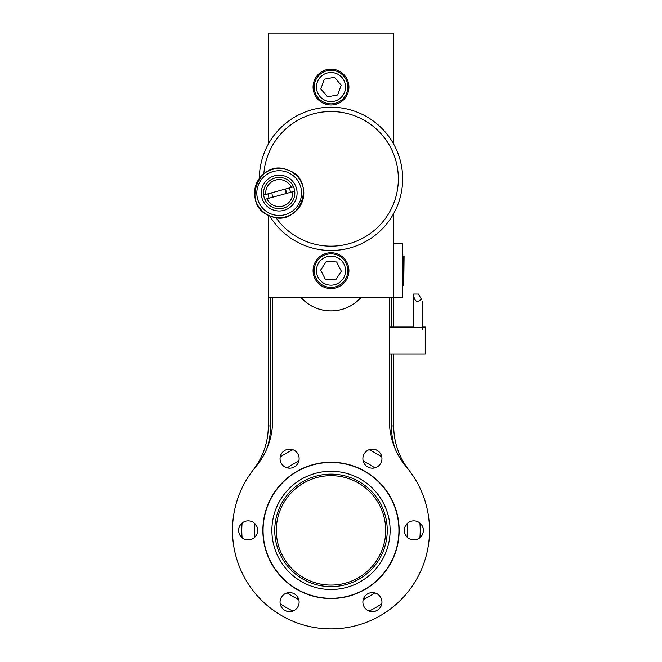 <?xml version="1.0" encoding="UTF-8"?>
<svg xmlns="http://www.w3.org/2000/svg" width="662" height="662" viewBox="0 0 662 662"><rect width="100%" height="100%" fill="white"/><g stroke="black" fill="none" stroke-linecap="round" stroke-linejoin="round"><path stroke-width="0.99" d="M253.215 469.904A71.653 71.653 0 0 0 268.3 425.923L268.3 297.503L393.7 297.503L393.7 243.765L402.653 243.765L402.653 297.503L393.7 297.503L393.7 327.061M403.729 255.904L402.653 256.839L403.729 255.904L403.729 285.355L404.085 255.904M333.648 101.352A14.539 14.539 0 0 0 345.299 84.405A14.539 14.539 0 0 0 328.352 72.762A14.539 14.539 0 0 0 316.701 89.701A14.539 14.539 0 0 0 333.648 101.352M334.053 103.57A16.798 16.798 0 0 0 347.517 84A16.798 16.798 0 0 0 327.947 70.536A16.798 16.798 0 0 0 314.483 90.115A16.798 16.798 0 0 0 334.053 103.57M327.549 96.801L337.711 94.923L341.17 85.175L334.451 77.305L324.289 79.192L320.83 88.94L327.549 96.801M345.067 279.803A16.798 16.798 0 0 0 340.169 256.558A16.798 16.798 0 0 0 316.933 261.457A16.798 16.798 0 0 0 321.831 284.701A16.798 16.798 0 0 0 345.067 279.803M343.181 278.57A14.539 14.539 0 0 0 338.936 258.453A14.539 14.539 0 0 0 318.819 262.69A14.539 14.539 0 0 0 323.064 282.815A14.539 14.539 0 0 0 343.181 278.57M336.644 261.97L341.327 271.188L335.684 279.852L325.356 279.298L320.673 270.071L326.316 261.407L336.644 261.97M381.767 457.028A9.491 9.491 0 0 0 369.139 449.73M292.861 449.73A9.491 9.491 0 0 0 280.233 457.028M242.093 523.079A9.491 9.491 0 0 0 242.093 537.668M280.233 603.727A9.491 9.491 0 0 0 292.861 611.018M369.139 611.018A9.491 9.491 0 0 0 381.767 603.727M419.907 537.668A9.491 9.491 0 0 0 419.907 523.079M393.7 353.93L393.7 425.923A71.653 71.653 0 0 0 408.785 469.904M394.817 447.959A73.896 73.896 0 0 1 391.457 425.923L391.457 353.93M391.457 327.061L391.457 297.503M270.543 297.503L270.543 425.923A73.896 73.896 0 0 1 267.183 447.959M289.584 449.109A9.533 9.533 0 0 0 280.051 458.642A9.533 9.533 0 0 0 289.584 468.175A9.533 9.533 0 0 0 299.116 458.642A9.533 9.533 0 0 0 289.584 449.109M248.167 520.845A9.533 9.533 0 0 0 238.634 530.378A9.533 9.533 0 0 0 248.167 539.902A9.533 9.533 0 0 0 257.7 530.378A9.533 9.533 0 0 0 248.167 520.845M289.584 592.581A9.533 9.533 0 0 0 280.051 602.114A9.533 9.533 0 0 0 289.584 611.638A9.533 9.533 0 0 0 299.116 602.114A9.533 9.533 0 0 0 289.584 592.581M372.416 592.581A9.533 9.533 0 0 0 362.884 602.114A9.533 9.533 0 0 0 372.416 611.638A9.533 9.533 0 0 0 381.949 602.114A9.533 9.533 0 0 0 372.416 592.581M413.833 520.845A9.533 9.533 0 0 0 404.3 530.378A9.533 9.533 0 0 0 413.833 539.902A9.533 9.533 0 0 0 423.366 530.378A9.533 9.533 0 0 0 413.833 520.845M372.416 449.109A9.533 9.533 0 0 0 362.884 458.642A9.533 9.533 0 0 0 372.416 468.175A9.533 9.533 0 0 0 381.949 458.642A9.533 9.533 0 0 0 372.416 449.109M331 462.233A68.145 68.145 0 0 0 262.855 530.378A68.145 68.145 0 0 0 331 598.522A68.145 68.145 0 0 0 399.145 530.378A68.145 68.145 0 0 0 331 462.233M272.603 297.503L272.603 420.618A71.653 71.653 0 0 1 255.706 466.834A98.522 98.522 0 0 0 331 628.9A98.522 98.522 0 0 0 406.294 466.834A71.653 71.653 0 0 1 389.397 420.618L389.397 297.503M300.962 297.503A40.308 40.308 0 0 0 361.038 297.503M301.003 297.503A40.274 40.274 0 0 0 360.997 297.503M348.915 87.053A17.915 17.915 0 0 0 331 69.146A17.915 17.915 0 0 0 313.085 87.053A17.915 17.915 0 0 0 331 104.968A17.915 17.915 0 0 0 348.915 87.053M348.915 270.634A17.915 17.915 0 0 0 331 252.718A17.915 17.915 0 0 0 313.085 270.634A17.915 17.915 0 0 0 331 288.549A17.915 17.915 0 0 0 348.915 270.634M393.7 297.503L393.7 213.536M393.7 144.15L393.7 33.1L268.3 33.1L268.3 144.15M268.3 215.183L268.3 297.503M285.115 189.117A47.027 47.027 0 0 0 286.307 193.47A47.027 47.027 0 0 1 285.115 189.117M367.302 240.62C382.694 229.681 382.694 229.681 367.302 240.62C351.017 248.465 351.017 248.465 367.302 240.62C351.017 248.465 351.017 248.465 367.302 240.62M379.227 231.832L377.199 233.612M371.912 237.675L369.677 239.164M259.347 178.483A71.653 71.653 0 0 1 400.088 159.848A71.653 71.653 0 0 1 269.6 215.779M275.839 217.492A67.359 67.359 0 0 0 395.942 160.99A67.359 67.359 0 0 0 263.832 173.825M271.991 192.725A7.199 7.199 0 0 0 273.183 197.077M286.373 193.453A7.199 7.199 0 0 0 285.181 189.1M287.904 170.051A24.635 24.635 0 0 0 256.144 184.359A24.635 24.635 0 0 0 270.452 216.118A24.635 24.635 0 0 0 302.211 201.811A24.635 24.635 0 0 0 287.904 170.051C318.165 179.882 299.629 228.804 270.452 216.118C240.198 206.287 258.734 157.374 287.904 170.051M271.255 214.008A22.376 22.376 0 0 0 300.101 201.016A22.376 22.376 0 0 0 287.109 172.161A22.376 22.376 0 0 0 258.263 185.161A22.376 22.376 0 0 0 271.255 214.008M272.835 209.837A17.915 17.915 0 0 0 295.931 199.436A17.915 17.915 0 0 0 285.529 176.332A17.915 17.915 0 0 0 262.433 186.742A17.915 17.915 0 0 0 272.835 209.837M290.37 192.352A11.213 11.213 0 0 0 289.178 188M267.994 193.825A11.213 11.213 0 0 0 269.186 198.178M293.523 186.808L291.421 187.379L293.523 186.808A15.656 15.656 0 0 1 294.276 188.935A15.656 15.656 0 0 0 275.036 177.987A15.656 15.656 0 0 0 264.088 197.235A15.656 15.656 0 0 1 263.642 195.017L291.421 187.379A13.505 13.505 0 0 0 265.743 194.438M264.841 199.37A15.656 15.656 0 0 1 264.088 197.235A15.656 15.656 0 0 0 264.841 199.37L294.722 191.161A15.656 15.656 0 0 0 294.276 188.935A15.656 15.656 0 0 1 283.328 208.182A15.656 15.656 0 0 1 264.841 199.37L266.943 198.79A13.505 13.505 0 0 0 292.621 191.732M293.829 191.401L294.722 191.161M421.388 299.216C422.886 301.806 422.886 301.806 421.388 299.216L418.061 301.789C415.355 301.293 413.866 298.711 413.584 294.027L418.401 294.027L421.388 299.216M413.584 294.027L413.584 327.061C416.563 327.889 419.551 327.889 422.538 327.061L425.227 327.061L425.227 353.93L389.397 353.93M337.761 474.538A56.245 56.245 0 0 0 275.16 523.617A56.245 56.245 0 0 0 324.239 586.218A56.245 56.245 0 0 0 386.84 537.13A56.245 56.245 0 0 0 337.761 474.538M323.9 589.064A59.117 59.117 0 0 1 272.314 523.278A59.117 59.117 0 0 1 338.1 471.692A59.117 59.117 0 0 1 389.686 537.478A59.117 59.117 0 0 1 323.9 589.064M339.159 462.937A67.929 67.929 0 0 1 398.433 538.537A67.929 67.929 0 0 1 322.841 597.811A67.929 67.929 0 0 1 263.567 522.219A67.929 67.929 0 0 1 339.159 462.937M276.865 538.247A54.706 54.706 0 0 1 323.13 476.235A54.706 54.706 0 0 1 385.135 522.508A54.706 54.706 0 0 1 338.87 584.513A54.706 54.706 0 0 1 276.865 538.247M298.761 461.207A76.312 76.312 0 0 0 287.217 467.877M254.978 523.708A76.312 76.312 0 0 0 254.978 537.039M287.217 592.879A76.312 76.312 0 0 0 298.761 599.54M292.91 611.043A89.213 89.213 0 0 1 280.192 603.703M242.093 537.718A89.213 89.213 0 0 1 242.093 523.03M280.192 457.053A89.213 89.213 0 0 1 292.91 449.713M363.239 599.54A76.312 76.312 0 0 0 374.783 592.879M407.022 537.039A76.312 76.312 0 0 0 407.022 523.708M374.783 467.877A76.312 76.312 0 0 0 363.239 461.207M369.09 449.713A89.213 89.213 0 0 1 381.808 457.053M419.907 523.03A89.213 89.213 0 0 1 419.907 537.718M381.808 603.703A89.213 89.213 0 0 1 369.09 611.043M276.352 527.846A54.706 54.706 0 0 1 333.532 475.73A54.706 54.706 0 0 1 385.648 532.91A54.706 54.706 0 0 1 328.468 585.026A54.706 54.706 0 0 1 276.352 527.846A54.706 54.706 0 0 1 333.532 475.73A54.706 54.706 0 0 1 385.648 532.91A54.706 54.706 0 0 1 328.468 585.026A54.706 54.706 0 0 1 276.352 527.846M391.457 425.923L393.7 425.923M268.3 425.923L270.543 425.923M402.653 284.428L403.729 285.355M422.538 329.858L422.538 301.193M413.584 327.061L389.397 327.061"/></g></svg>
